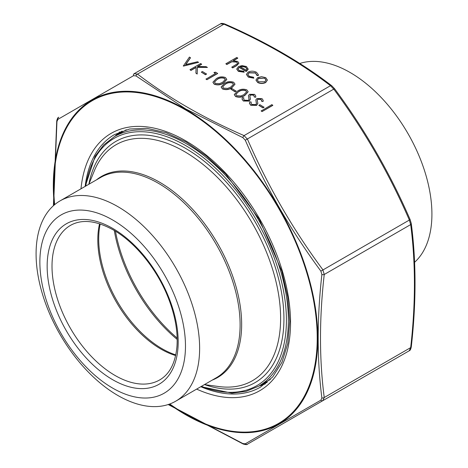 <?xml version="1.0" encoding="UTF-8"?>
<svg xmlns="http://www.w3.org/2000/svg" width="468" height="468" viewBox="0 0 468 468"><rect width="100%" height="100%" fill="white"/><g stroke="black" fill="none" stroke-linecap="round" stroke-linejoin="round"><path stroke-width="0.7" d="M299.807 63.467A115.649 66.772 60 0 1 350.146 72.517A115.649 66.772 60 0 1 431.917 214.157A115.649 66.772 60 0 1 414.589 262.279M112.671 219.989A102.948 59.436 60 0 1 175.716 382.479A102.948 59.436 60 0 1 49.626 309.681A102.948 59.436 60 0 1 112.671 219.989M117.854 206.628A115.649 66.772 -120 0 0 60.033 200.901A115.649 66.772 -120 0 0 60.033 334.439A115.649 66.772 -120 0 0 175.681 401.211A115.649 66.772 -120 0 0 193.407 308.541A115.649 66.772 -120 0 0 117.854 206.628M272.803 105.382L262.121 111.548L261.167 110.992L271.844 104.627L272.803 105.382M264.04 107.277L262.946 107.909L258.839 105.341L259.933 104.709L264.04 107.277M257.845 103.334L256.663 105.376L250.725 105.282L249.409 103.329M251.252 102.065L250.971 103.13L251.819 104.446L255.721 104.61L256.382 103.785L255.867 99.842L256.891 98.561L262.016 98.637L263.203 100.368L263.051 101.322L261.53 101.205L261.63 100.404L260.816 99.21L257.897 99.087L257.219 100.287L257.845 103.235L256.663 105.171L250.725 105.078L249.403 103.229L249.813 101.86L251.252 102.065L250.977 103.229M256.441 103.399L255.867 100.041M255.867 99.842L255.844 100.187M263.197 100.474L263.051 101.527L261.53 101.205M261.624 100.532L260.816 99.409L257.897 99.286L257.219 100.491M250.45 99.064L249.268 101.106L243.331 101.012L242.014 99.058M243.863 97.8L243.582 98.865L244.425 100.181L248.327 100.345L248.994 99.514L248.473 95.571L249.502 94.29L254.627 94.372L255.809 96.104L255.663 97.057L254.142 96.934L254.235 96.133L253.422 94.94L250.503 94.817L249.83 96.022L250.45 98.97L249.268 100.907L243.331 100.813L242.014 98.959L242.418 97.59L243.863 97.8L243.582 98.964M249.046 99.128L248.473 95.776M248.473 95.571L248.455 95.917M255.809 96.209L255.663 97.256L254.142 96.934M254.235 96.268L253.422 95.144L250.503 95.022L249.83 96.221M248.134 91.816L244.869 95.425C242.096 97.338 239.002 97.707 235.579 96.537L234.275 94.63M236.118 91.155L235.018 91.792L230.911 89.218L232.011 88.587L236.118 91.155M234.994 84.228L231.73 87.838C228.957 89.751 225.857 90.119 222.44 88.949L221.136 87.042M226.781 79.484L223.517 83.099C220.744 85.006 217.643 85.381 214.227 84.211L212.922 82.298M213.94 72.464L215.66 72.195L217.638 73.534L206.961 79.7L206.002 79.145L215.584 73.412L213.94 72.464L215.409 73.511M206.546 74.084L205.452 74.722L201.345 72.148L202.445 71.516L206.546 74.084M201.62 64.087L197.554 66.433L206.072 66.655L207.441 67.445L197.402 67.181L197.174 73.845L195.893 73.107L196.098 67.275L190.944 70.253L189.985 69.697L200.661 63.531L201.62 64.286L197.888 66.444M207.441 67.445L197.402 67.386L197.174 74.049L195.893 73.107M196.092 67.48L190.944 70.452L189.985 69.697M190.464 57.646L185.609 64.555L197.584 61.753L198.607 62.349L183.415 65.906L189.441 57.055L190.464 57.845L185.778 64.52M198.607 62.349L183.415 66.105L183.28 65.824M267.433 80.022L265.725 82.52C263.028 83.813 260.343 83.813 257.675 82.508L255.961 80.139M258.389 74.816L258.237 75.623L256.932 75.447L255.464 73.014L249.064 72.856L247.812 74.523M253.791 77.986L248.338 76.916L246.425 74.371L248.022 72.148C250.895 70.826 253.72 70.879 256.493 72.3L258.394 74.71L258.237 75.418L256.932 75.243L255.464 72.815L249.064 72.651L247.812 74.418L249.309 76.372L253.51 77.22L253.791 78.185L248.338 77.121L246.425 74.47M244.15 72.013L238.393 71.177L236.72 69.053L238.481 66.591L241.985 65.608L246.49 66.526L248.099 69.229L246.238 71.282L239.259 67.252L238.031 68.919L239.23 70.551L243.746 71.265L244.15 72.212L238.393 71.376L236.72 69.153M248.151 68.849L248.099 69.428L246.238 71.481L239.259 67.45L238.031 69.024M237.75 58.003L233.128 60.67L237.709 61.454L238.932 63.104L236.673 65.426L232.69 67.725L231.73 67.17L237.065 63.964L237.539 63.081L236.58 61.911L231.865 61.571L226.799 64.327L225.845 63.771L236.796 57.453L237.75 58.207L233.52 60.647M238.932 63.203L236.673 65.625L232.69 67.924L231.73 67.17M237.533 63.18L236.58 62.115L231.865 61.776L226.799 64.525L225.845 63.771M168.404 404.463L242.874 443.565L245.285 443.804L320.884 400.158L321.885 397.946C316.941 359.693 316.941 318.544 321.885 274.494L320.884 271.136C290.722 230.332 265.52 186.685 245.285 140.189L242.874 137.645L185.65 108.915L135.96 75.915L133.544 75.681L57.944 119.328L56.95 121.534L53.574 205.575M133.544 75.681A2.059 1.503 -120 0 1 134.082 73.745L137.51 74.09C168.035 97.473 203.551 117.977 244.056 135.597L247.484 139.224C267.608 185.597 292.716 229.098 322.821 269.708L324.242 274.494C319.252 318.38 319.252 359.389 324.242 397.519L322.821 400.661L247.484 444.155L409.254 350.754L322.821 400.661A2.059 1.503 -120 0 1 320.884 400.158M242.874 443.565A2.059 1.018 113.7 0 0 243.225 444.021C245.887 444.752 247.303 444.799 247.484 444.155L409.254 350.754L410.676 347.613A2.059 1.018 6.3 0 0 411.267 346.999L411.267 346.999C416.274 302.966 416.274 261.793 411.267 223.493L411.267 223.493A2.059 1.34 -7.2 0 1 410.676 224.587L409.254 219.808C389.136 173.429 364.022 129.934 333.918 89.318L330.49 85.697C299.965 62.308 264.449 41.804 223.944 24.184L220.516 23.845C221.042 23.201 222.458 23.248 224.775 23.979L224.775 23.979A2.059 1.018 113.7 0 0 223.944 24.184L137.51 74.09A2.059 1.34 127.2 0 0 135.96 75.915M134.082 73.745L220.516 23.845L134.082 73.745M224.775 23.979C265.414 41.664 301.064 62.25 331.736 85.738L331.736 85.738A2.059 1.34 127.2 0 0 330.49 85.697L244.056 135.597A2.059 1.018 113.7 0 0 242.874 137.645M334.456 88.709L245.285 140.189M410.056 219.65L320.884 271.136M57.944 119.328A2.059 1.825 -120 0 1 58.746 117.246C57.921 117.38 57.254 118.632 56.733 121.001L53.41 205.721M56.95 121.534A2.059 1.018 -173.7 0 1 56.733 121.001M321.885 397.946A2.059 1.34 172.8 0 0 324.242 397.519L410.676 347.613C415.672 303.726 415.672 262.718 410.676 224.587L324.242 274.494A2.059 1.018 -173.7 0 1 321.885 274.494M243.225 444.021L168.193 404.533M247.484 444.155A2.059 1.825 -120 0 1 245.285 443.804M248.151 68.954L248.099 69.428M240.318 66.754L246.238 70.177L246.928 68.895L245.583 67.111L242.839 66.368L240.318 66.754M246.928 69.001L245.583 67.31L242.839 66.573L240.318 66.959M256.985 74.822L256.932 75.447M261.483 76.676L265.748 77.647L267.427 80.098L265.725 82.315C263.028 83.614 260.343 83.608 257.675 82.309L255.961 80.034L257.646 77.653L261.483 76.676M264.789 78.197L258.599 78.214L257.312 79.987L258.628 81.754L264.759 81.771L266.046 79.975L264.789 78.197L258.599 78.413L257.312 80.087M266.04 80.075L264.789 78.396M206.546 73.885L205.452 74.722M205.452 74.517L201.345 72.148M217.638 73.33L206.961 79.7M206.961 79.496L206.002 78.946M214.227 84.006L212.922 82.198L216.263 78.706C218.977 76.775 222.043 76.383 225.447 77.524L226.781 79.384L223.517 82.894C220.744 84.807 217.643 85.176 214.227 84.006L214.227 84.211M217.228 79.262L214.432 82.046L215.35 83.392L219.474 83.655L222.563 82.339L225.295 79.472L224.388 78.179C221.686 77.36 219.299 77.723 217.228 79.262L214.438 82.146M224.388 78.179L224.388 78.378C221.686 77.565 219.299 77.922 217.228 79.461M225.295 79.583L224.388 78.378M222.44 88.75L221.136 86.943L224.476 83.45C227.191 81.52 230.256 81.122 233.661 82.269L234.994 84.129L231.73 87.639C228.957 89.546 225.857 89.92 222.44 88.75L222.44 88.949M225.441 84L222.645 86.785L223.564 88.136L227.688 88.399L230.777 87.083L233.509 84.217L232.602 82.918C229.893 82.105 227.506 82.462 225.441 84L222.645 86.89M232.602 82.918L232.602 83.123C229.893 82.304 227.506 82.666 225.441 84.205M233.509 84.322L232.602 83.123M236.118 90.956L235.018 91.792M235.018 91.588L230.911 89.218M235.579 96.338L234.275 94.53L237.615 91.038C240.336 89.107 243.395 88.709 246.806 89.856L248.134 91.716L244.869 95.226C242.096 97.133 239.002 97.508 235.579 96.338L235.579 96.537M238.581 91.588L235.784 94.372L236.709 95.724L240.827 95.987L243.916 94.671L246.654 91.804L245.741 90.505C243.038 89.686 240.651 90.049 238.581 91.588L235.79 94.477M245.741 90.505L245.741 90.71C243.038 89.891 240.651 90.254 238.581 91.792M246.648 91.909L245.741 90.71M248.994 99.514L249.052 99.035M256.382 103.785L256.441 103.299M264.04 107.078L262.946 107.909M262.946 107.71L258.839 105.341M272.803 105.183L262.121 111.548M262.121 111.343L261.167 110.793M112.671 228.396A92.658 53.492 60 0 1 169.41 374.634A92.658 53.492 60 0 1 55.932 309.12A92.658 53.492 60 0 1 112.671 228.396M175.681 401.211L216.163 377.834A115.649 66.772 -120 0 0 233.889 285.164A115.649 66.772 -120 0 0 158.342 183.257A115.649 66.772 -120 0 0 100.515 177.53L60.033 200.901M115.461 231.21A116.678 67.363 -120 0 0 177.15 338.054M100.187 223.973A89.686 51.778 -120 0 0 162.115 348.73A89.686 51.778 -120 0 0 175.781 354.896M177.179 339.405A116.216 67.099 60 0 1 114.303 230.508M175.64 355.545A89.224 51.515 60 0 1 160.898 349.058A89.224 51.515 60 0 1 99.555 223.768M70.487 225.377A89.224 51.515 -120 0 0 70.487 328.407A89.224 51.515 -120 0 0 159.711 379.917C169.586 374.166 175.324 363.133 176.933 346.806C178.045 332.069 175.231 315.941 168.486 298.426C157.423 269.638 135.445 242.442 113.385 229.969C96.145 220.486 81.847 218.954 70.487 225.377M96.566 179.806A116.105 67.035 60 0 1 159.553 182.181A116.105 67.035 60 0 1 236.726 289.195A116.105 67.035 60 0 1 212.215 380.115M204.475 384.585L218.638 386.515A136.276 78.682 -120 0 0 279.016 297.244A136.276 78.682 -120 0 0 184.257 151.451A136.276 78.682 -120 0 0 94.238 171.042L88.826 184.281M88.891 184.123A139.248 80.397 60 0 1 185.468 148.321A139.248 80.397 60 0 1 283.462 307.47A139.248 80.397 60 0 1 204.639 384.608M201.445 386.334A142.758 82.421 -120 0 0 286.094 310.863A142.758 82.421 -120 0 0 185.468 145.46A142.758 82.421 -120 0 0 85.796 186.03M85.252 186.34L95.144 156.207L103.685 144.94L114.373 136.638A144.132 83.216 60 0 1 186.439 143.775A144.132 83.216 60 0 1 280.595 270.785A144.132 83.216 60 0 1 258.506 386.281L270.416 379.402M267.181 382.391A145.501 84.006 60 0 1 262.121 384.193M117.994 134.55A145.501 84.006 60 0 1 122.078 131.069M169.755 403.989A186.322 107.57 -120 0 0 185.468 414.151A186.322 107.57 -120 0 0 317.111 331.964A186.322 107.57 -120 0 0 174.979 104.317A186.322 107.57 -120 0 0 54.662 204.639M80.993 188.797A148.59 85.79 60 0 1 189.201 142.927A148.59 85.79 60 0 1 290.47 318.334A148.59 85.79 60 0 1 196.642 389.107M114.871 136.352A145.846 84.205 60 0 1 119.972 131.882M200.801 386.708A145.846 84.205 -120 0 0 260.331 387.206L272.733 376.904L282.017 362.156L287.791 343.418L289.733 321.405L287.726 296.999L281.818 271.183L259.325 219.375L225.705 173.991L206.294 155.967L186.17 142.026L166.134 132.707L147.022 128.337L129.607 129.004L114.484 134.591A145.846 84.205 -120 0 0 85.153 186.399M265.42 383.807A145.846 84.205 60 0 1 258.997 385.995M411.267 346.999C410.758 349.356 410.085 350.608 409.254 350.754L322.821 400.661M54.311 204.937A187.024 107.979 60 0 1 185.556 109.266A187.024 107.979 60 0 1 317.801 338.323A187.024 107.979 60 0 1 185.556 414.677A187.024 107.979 60 0 1 169.322 404.147M114.373 136.638L126.29 129.759M258.506 386.281L245.969 391.383L231.941 393.149L200.901 386.65M265.467 383.772L259.208 385.872M115.081 136.235L120.03 131.865M331.736 85.738L334.55 88.692C364.742 129.431 389.926 173.061 410.114 219.574L411.267 223.493"/></g></svg>
